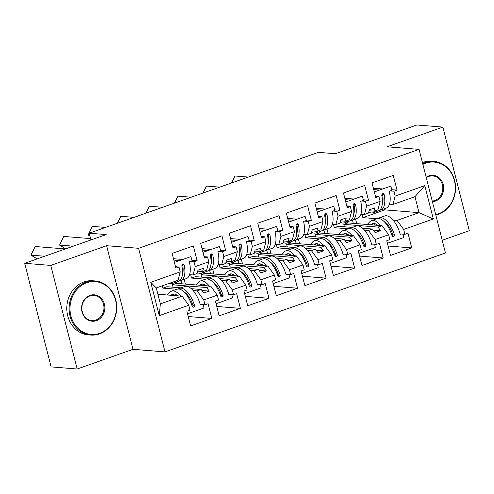 <?xml version="1.0" encoding="UTF-8"?>
<svg xmlns="http://www.w3.org/2000/svg" width="494" height="494" viewBox="0 0 494 494"><rect width="100%" height="100%" fill="white"/><g stroke="black" fill="none" stroke-linecap="round" stroke-linejoin="round"><path stroke-width="0.74" d="M77.169 369.006L133.003 349.314L106.599 245.709L50.765 265.408L77.169 369.006L51.104 366.9L24.7 263.302L106.167 234.57L89.173 233.199L90.896 239.954M50.765 265.408L24.7 263.302M442.223 240.251L469.3 230.698L442.896 127.1L416.831 124.994L335.364 153.727L318.371 152.356L89.173 233.199M165.008 351.895L445.471 252.977L419.06 149.379L138.604 248.297L165.008 351.895L133.003 349.314M364.498 230.142L368.499 230.463L372.525 229.043L362.639 228.247M352.278 227.407L338.334 226.283L334.308 227.703L348.251 228.827M364.436 214.507L366.597 206.159L380.139 201.379L377.984 209.734L373.952 211.154L374.804 207.869L369.308 209.808L368.462 213.087L364.436 214.507L360.923 214.223M335.939 240.214L339.94 240.535L343.972 239.115L334.08 238.318M323.718 237.478L309.775 236.354L305.749 237.775L319.692 238.898M335.877 224.585L338.038 216.23L351.58 211.457L349.425 219.805L345.392 221.226L346.245 217.947L340.749 219.879L339.903 223.158L335.877 224.585L332.363 224.301M307.379 250.285L311.387 250.606L315.413 249.186L305.52 248.389M295.159 247.556L281.216 246.426L277.19 247.846L291.133 248.976M307.317 234.656L309.479 226.308L323.027 221.528L320.865 229.877L316.839 231.297L317.685 228.018L312.196 229.957L311.344 233.236L307.317 234.656L303.804 234.372M278.82 260.357L282.827 260.684L286.853 259.264L276.961 258.461M266.599 257.627L252.656 256.497L248.63 257.917L262.573 259.047M278.758 244.728L280.919 236.379L294.467 231.6L292.306 239.948L288.28 241.368L289.126 238.089L283.636 240.028L282.784 243.307L278.758 244.728L275.251 244.444M250.267 270.428L254.268 270.755L258.294 269.335L248.402 268.532M238.04 267.699L224.103 266.575L220.071 267.995L234.014 269.119M250.199 254.799L252.36 246.45L265.908 241.671L263.747 250.02L259.721 251.44L260.566 248.161L255.077 250.1L254.225 253.379L250.199 254.799L246.691 254.515M221.707 280.506L225.709 280.827L229.735 279.406L219.842 278.61M209.481 277.77L195.544 276.646L191.518 278.066L205.455 279.19M221.639 264.87L223.801 256.522L237.348 251.749L235.187 260.097L231.161 261.517L232.007 258.232L226.518 260.171L225.672 263.45L221.639 264.87L218.132 264.586M193.148 290.577L197.149 290.898L201.175 289.478L191.283 288.681M180.928 287.841L166.984 286.718L162.958 288.138L176.895 289.262M193.08 274.948L195.241 266.599L208.789 261.82L206.628 270.169L202.602 271.589L203.454 268.31L197.958 270.243L197.112 273.528L193.08 274.948L189.573 274.664M252.36 246.45L251.119 241.585L254.231 240.485L250.483 225.77L229.247 233.261L232.995 247.976L236.107 246.877L237.348 251.749M280.919 236.379L279.678 231.507L282.79 230.414L279.042 215.699L257.806 223.189L261.554 237.904L264.667 236.805L265.908 241.671M309.479 226.308L308.237 221.436L311.35 220.336L307.601 205.628L286.366 213.118L290.114 227.827L293.226 226.734L294.467 231.6M338.038 216.23L336.797 211.364L339.909 210.265L336.155 195.556L314.919 203.046L318.673 217.755L321.785 216.656L323.027 221.528M366.597 206.159L365.356 201.293L368.468 200.194L364.714 185.485L343.478 192.975L347.233 207.684L350.339 206.585L351.58 211.457M362.022 214.316L362.868 217.632L384.832 209.882L419.029 212.642L414.96 196.686L392.996 204.436L395.151 196.087L393.909 191.221L397.022 190.122L393.273 175.407L372.038 182.897L375.786 197.612L378.898 196.513L380.139 201.379M395.151 196.087L424.809 185.627L433.312 218.984L403.654 229.444L397.059 220.392L419.029 212.642L433.312 218.984M344.448 226.777L343.824 224.344L378.021 227.104L382.047 225.684L388.642 234.743L389.883 239.609L386.771 240.708L390.526 255.417L411.761 247.926L408.007 233.217L404.895 234.317L403.654 229.444M388.642 234.743L375.1 239.516L368.499 230.463M315.888 236.848L315.271 234.415L349.462 237.176L353.488 235.755L360.083 244.814L361.324 249.68L358.218 250.779L361.966 265.494L383.202 258.004L379.454 243.289L376.342 244.388L375.1 239.516M360.083 244.814L346.541 249.594L339.94 240.535M287.329 246.92L286.711 244.493L320.902 247.253L324.929 245.833L331.53 254.885L332.771 259.758L329.659 260.851L333.407 275.566L354.643 268.075L350.894 253.36L347.782 254.459L346.541 249.594M331.53 254.885L317.982 259.665L311.387 250.606M258.77 256.991L258.152 254.564L292.343 257.325L296.369 255.904L302.97 264.957L304.211 269.829L301.099 270.928L304.847 285.637L326.083 278.147L322.335 263.438L319.223 264.531L317.982 259.665M302.97 264.957L289.422 269.736L282.827 260.684M230.21 267.069L229.593 264.636L263.784 267.396L267.816 265.976L274.411 275.034L275.652 279.9L272.54 281L276.288 295.708L297.524 288.218L293.776 273.509L290.663 274.608L289.422 269.736M274.411 275.034L260.863 279.808L254.268 270.755M201.651 277.14L201.033 274.707L235.23 277.467L239.257 276.047L245.851 285.106L247.093 289.972L243.98 291.071L247.729 305.78L268.964 298.29L265.216 283.581L262.104 284.68L260.863 279.808M245.851 285.106L232.304 289.885L225.709 280.827M173.098 287.212L172.474 284.779L206.671 287.539L210.697 286.119L217.292 295.177L218.533 300.049L215.421 301.142L219.169 315.857L240.405 308.367L236.657 293.652L233.545 294.751L232.304 289.885M217.292 295.177L203.744 299.957L197.149 290.898M188.733 305.249L159.259 315.647L150.756 282.284L180.23 271.891L178.068 280.24L156.289 287.922L160.352 303.878L182.138 296.196L188.733 305.249L189.974 310.121L186.862 311.214L190.616 325.929L211.852 318.439L208.098 303.73L204.985 304.823L203.744 299.957M195.241 266.599L194 261.727L197.112 260.628L193.364 245.919L172.128 253.41L175.876 268.119L178.989 267.019L180.23 271.891M223.801 256.522L222.559 251.656L225.672 250.557L221.923 235.848L200.688 243.338L204.436 258.047L207.548 256.948L208.789 261.82M343.824 224.344L347.856 222.924L347.554 221.738M382.047 225.684L347.856 222.924M373.952 211.154L369.067 210.759M333.462 224.387L334.308 227.703M372.525 229.043L375.119 232.6L380.615 230.661L378.021 227.104M315.271 234.415L319.297 232.995L318.994 231.816M353.488 235.755L319.297 232.995M345.392 221.226L340.508 220.83M304.903 234.459L305.749 237.775M343.972 239.115L346.56 242.671L352.055 240.739L349.462 237.176M286.711 244.493L290.738 243.067L290.435 241.887M324.929 245.833L290.738 243.067M316.839 231.297L311.949 230.902M276.344 244.53L277.19 247.846M315.413 249.186L318 252.743L323.496 250.81L320.902 247.253M258.152 254.564L262.178 253.144L261.876 251.959M296.369 255.904L262.178 253.144M288.28 241.368L283.389 240.973M247.784 254.608L248.63 257.917M286.853 259.264L289.447 262.82L294.937 260.881L292.343 257.325M229.593 264.636L233.619 263.216L233.316 262.03M267.816 265.976L233.619 263.216M259.721 251.44L254.83 251.045M219.231 264.679L220.071 267.995M258.294 269.335L260.888 272.892L266.377 270.953L263.784 267.396M201.033 274.707L205.059 273.287L204.757 272.101M239.257 276.047L205.059 273.287M231.161 261.517L226.271 261.122M190.672 274.75L191.518 278.066M229.735 279.406L232.328 282.963L237.818 281.024L235.23 277.467M172.474 284.779L176.5 283.358L176.204 282.179M210.697 286.119L176.5 283.358M202.602 271.589L197.711 271.194M162.353 285.785L162.958 288.138M201.175 289.478L203.769 293.035L209.258 291.102L206.671 287.539M182.138 296.196L157.895 294.239M160.352 303.878L159.259 315.647M150.756 282.284L156.289 287.922M106.599 245.709L138.604 248.297M442.896 127.1L387.055 146.792L419.06 149.379M384.832 209.882L384.53 208.696M362.868 217.632L376.805 218.756M393.057 220.065L397.059 220.392M392.996 204.436L389.482 204.152M424.809 185.627L414.96 196.686M188.22 316.531L211.852 318.439M173.832 260.097L179.618 260.566M190.246 261.425L194 261.727M191.283 303.717L192.45 303.81M200.2 304.44L204.985 304.823M173.48 258.72L182.731 259.467M191.938 260.214L197.112 260.628M175.524 266.741L178.989 267.019M216.773 306.459L240.405 308.367M181.928 283.797L181.076 280.456M245.333 296.381L268.964 298.29M210.487 273.725L209.635 270.385M273.892 286.31L297.524 288.218M239.04 263.654L238.194 260.313M302.452 276.239L326.083 278.147M267.6 253.583L266.748 250.242M331.011 266.167L354.643 268.075M296.159 243.505L295.307 240.164M359.57 256.096L383.202 258.004M324.719 233.434L323.866 230.093M388.13 246.018L411.761 247.926M353.278 223.362L352.426 220.021M185.392 284.081L184.188 279.363M202.392 250.026L208.172 250.495M218.805 251.353L222.559 251.656M219.842 293.646L221.009 293.739M228.759 294.362L233.545 294.751M202.04 248.649L211.284 249.396M220.491 250.137L225.672 250.557M204.084 256.67L207.548 256.948M356.742 223.64L355.538 218.922M373.742 189.591L379.528 190.054M390.155 190.912L393.909 191.221M391.192 233.211L392.36 233.304M400.109 233.928L404.895 234.317M373.39 188.214L382.64 188.961M391.847 189.702L397.022 190.122M375.44 196.235L378.898 196.513M328.183 233.711L326.979 228.994M345.183 199.662L350.968 200.132M361.596 200.99L365.356 201.293M362.633 243.283L363.8 243.375M371.55 243.999L376.342 244.388M344.837 198.285L354.081 199.033M363.288 199.774L368.468 200.194M346.881 206.307L350.339 206.585M299.623 243.789L298.419 239.071M316.629 209.734L322.409 210.203M333.036 211.062L336.797 211.364M334.074 253.354L335.241 253.447M342.997 254.077L347.782 254.459M316.277 208.357L325.521 209.104M334.728 209.845L339.909 210.265M318.321 216.378L321.785 216.656M271.064 253.86L269.86 249.143M288.07 219.805L293.85 220.275M304.477 221.133L308.237 221.436M305.514 263.426L306.681 263.518M314.437 264.148L319.223 264.531M287.718 218.428L296.962 219.175M306.169 219.923L311.35 220.336M289.762 226.45L293.226 226.734M242.505 263.932L241.307 259.214M259.511 229.883L265.29 230.346M275.918 231.204L279.678 231.507M276.955 273.497L278.122 273.596M285.878 274.219L290.663 274.608M259.159 228.506L268.403 229.247M277.609 229.994L282.79 230.414M261.203 236.527L264.667 236.805M213.945 274.003L212.747 269.286M230.951 239.954L236.731 240.417M247.358 241.276L251.119 241.585M248.396 283.575L249.563 283.667M257.318 284.291L262.104 284.68M230.599 238.577L239.843 239.324M249.05 240.065L254.231 240.485M232.643 246.599L236.107 246.877M201.929 290.509L209.258 291.102M230.482 280.438L237.818 281.024M259.041 270.36L266.377 270.953M287.601 260.289L294.937 260.881M316.16 250.217L323.496 250.81M344.719 240.146L352.055 240.739M373.279 230.068L380.615 230.661M44.664 256.256L30.992 255.157L37.18 258.899M30.992 255.157L35.136 246.506L30.992 255.157M65.387 248.951L35.136 246.506M169.905 283.118A19.328 8.67 -109.4 0 0 173.147 283.253L178.544 281.352A19.328 8.67 70.6 0 0 181.841 265.834L182.156 264.5L182.873 264.031L183.675 264.173L184.225 264.994A19.328 8.67 70.6 0 1 180.928 280.512L186.324 278.604A19.328 8.67 -109.4 0 0 189.326 261.746L192.073 260.776A19.328 8.67 -109.4 0 0 190.851 256.621L174.419 262.4L190.851 256.621M173.147 283.253A19.328 8.67 -109.4 0 0 175.586 281.117M176.241 266.797A19.328 8.67 -109.4 0 0 176.148 266.396L175.5 266.624M182.379 274.608A16.074 7.206 70.6 0 0 182.626 264.759L182.41 264.247M180.928 280.512A19.328 8.67 70.6 0 1 179.668 280.734M167.299 294.998L169.93 292.232A19.328 8.67 70.6 0 1 171.591 291.139A19.328 8.67 70.6 0 1 180.662 296.073M177.877 295.85A16.074 7.206 -109.4 0 0 172.672 294.208A16.074 7.206 -109.4 0 0 171.294 295.122L171.122 295.307M171.591 291.139L176.988 289.231A19.328 8.67 -109.4 0 1 192.141 306.237L192.771 307.07L193.586 307.206L194.513 306.336L194.525 305.403A19.328 8.67 -109.4 0 0 179.371 288.391L184.768 286.489A19.328 8.67 70.6 0 1 200.311 304.841L201.231 304.52M174.45 295.573L175.568 294.399M192.574 306.922L192.981 305.378A16.074 7.206 -109.4 0 0 184.206 292.078M203.269 304.687A19.328 8.67 70.6 0 1 203.948 308.009L187.522 313.801M179.371 288.391A19.328 8.67 -109.4 0 0 178.248 289.009M175.913 295.69L176.63 294.943M86.765 282.741A26.497 23.224 94.6 0 0 70.877 315.901A26.497 23.224 94.6 0 0 99.652 333.302A26.497 23.224 94.6 0 0 115.54 300.142A26.497 23.224 94.6 0 0 86.765 282.741M99.498 333.895A27.151 23.792 -85.4 0 1 90.711 335.056A27.151 23.792 -85.4 0 1 69.185 311.127A27.151 23.792 -85.4 0 1 86.296 282.099A27.151 23.792 -85.4 0 1 95.083 280.938A27.151 23.792 -85.4 0 1 116.609 304.866A27.151 23.792 -85.4 0 1 99.498 333.895M89.988 295.381A13.252 11.609 -85.4 0 1 104.376 304.082A13.252 11.609 -85.4 0 1 96.429 320.662A13.252 11.609 -85.4 0 1 82.041 311.961A13.252 11.609 -85.4 0 1 89.988 295.381M95.96 320.013A12.597 11.041 94.6 0 0 103.894 306.539A12.597 11.041 94.6 0 0 93.909 295.437A12.597 11.041 94.6 0 0 89.834 295.98A12.597 11.041 94.6 0 0 81.893 309.448A12.597 11.041 94.6 0 0 91.884 320.55A12.597 11.041 94.6 0 0 95.96 320.013M90.711 335.056L88.42 334.87A27.151 23.792 -85.4 0 1 66.894 310.942A27.151 23.792 -85.4 0 1 83.999 281.913A27.151 23.792 -85.4 0 1 92.786 280.753L95.083 280.938M435.677 214.569A26.497 23.224 94.6 0 0 438.511 213.785A26.497 23.224 94.6 0 0 454.4 180.625A26.497 23.224 94.6 0 0 425.624 163.224A26.497 23.224 94.6 0 0 422.895 164.403M422.691 163.619A27.151 23.792 -85.4 0 1 425.155 162.582A27.151 23.792 -85.4 0 1 433.936 161.421A27.151 23.792 -85.4 0 1 455.462 185.349A27.151 23.792 -85.4 0 1 438.357 214.377A27.151 23.792 -85.4 0 1 435.813 215.106M426.168 177.247A13.252 11.609 -85.4 0 1 428.848 175.864A13.252 11.609 -85.4 0 1 443.235 184.565A13.252 11.609 -85.4 0 1 435.288 201.144A13.252 11.609 -85.4 0 1 432.404 201.725M432.231 201.039A12.597 11.041 94.6 0 0 434.819 200.496A12.597 11.041 94.6 0 0 442.754 187.028A12.597 11.041 94.6 0 0 432.769 175.926A12.597 11.041 94.6 0 0 428.693 176.463A12.597 11.041 94.6 0 0 426.279 177.679M422.419 162.557A27.151 23.792 -85.4 0 1 422.858 162.396A27.151 23.792 -85.4 0 1 431.645 161.235L433.936 161.421M73.223 246.185L59.552 245.08L65.739 248.828M59.552 245.08L63.695 236.435L59.552 245.08M90.55 238.602L63.695 236.435M197.365 272.546A19.328 8.67 -109.4 0 0 201.706 273.182L207.103 271.28A19.328 8.67 70.6 0 0 210.401 255.756L210.71 254.429L211.432 253.959L212.235 254.095L212.784 254.916A19.328 8.67 70.6 0 1 209.487 270.44L214.884 268.532A19.328 8.67 -109.4 0 0 217.885 251.674L220.633 250.705A19.328 8.67 -109.4 0 0 219.41 246.549L202.978 252.323M201.706 273.182A19.328 8.67 -109.4 0 0 204.146 271.045M204.8 256.726A19.328 8.67 -109.4 0 0 204.707 256.324L204.053 256.553M210.938 264.537A16.074 7.206 70.6 0 0 211.185 254.688L210.969 254.175M209.487 270.44A19.328 8.67 70.6 0 1 208.227 270.663M202.985 252.341L219.41 246.549M89.667 235.138L88.105 235.008L89.914 236.101M88.105 235.008L92.255 226.363L88.105 235.008M105.512 227.431L92.255 226.363M225.925 262.468A19.328 8.67 -109.4 0 0 230.266 263.111L235.663 261.203A19.328 8.67 70.6 0 0 238.96 245.685L239.269 244.357L239.991 243.888L240.794 244.024L241.338 244.845A19.328 8.67 70.6 0 1 238.046 260.363L243.443 258.461A19.328 8.67 -109.4 0 0 246.444 241.603L249.192 240.634A19.328 8.67 -109.4 0 0 247.969 236.478L231.538 242.251M230.266 263.111A19.328 8.67 -109.4 0 0 232.705 260.974M233.359 246.654A19.328 8.67 -109.4 0 0 233.267 246.253L232.612 246.481M239.497 254.466A16.074 7.206 70.6 0 0 239.744 244.616L239.528 244.104M238.046 260.363A19.328 8.67 70.6 0 1 236.787 260.591M231.544 242.27L247.969 236.478M117.189 223.313L120.814 216.292L117.498 223.208M134.072 217.36L120.814 216.292M254.484 252.397A19.328 8.67 -109.4 0 0 258.819 253.039L264.222 251.131A19.328 8.67 70.6 0 0 267.52 235.613L267.828 234.28L268.551 233.816L269.347 233.952L269.897 234.774A19.328 8.67 70.6 0 1 266.599 250.291L272.003 248.389A19.328 8.67 -109.4 0 0 275.004 231.532L277.752 230.562A19.328 8.67 -109.4 0 0 276.529 226.4L260.097 232.18M258.819 253.039A19.328 8.67 -109.4 0 0 261.264 250.896M261.919 236.583A19.328 8.67 -109.4 0 0 261.826 236.175L261.172 236.41M268.057 244.394A16.074 7.206 70.6 0 0 268.304 234.545L268.088 234.026M266.599 250.291A19.328 8.67 70.6 0 1 265.346 250.52M260.097 232.199L276.529 226.4M145.749 213.241L149.367 206.214L146.051 213.136M162.631 207.289L149.367 206.214M283.037 242.326A19.328 8.67 -109.4 0 0 287.378 242.962L292.781 241.06A19.328 8.67 70.6 0 0 296.079 225.542L296.388 224.208L297.11 223.739L297.907 223.881L298.456 224.702A19.328 8.67 70.6 0 1 295.159 240.22L300.562 238.312A19.328 8.67 -109.4 0 0 303.563 221.454L306.311 220.485A19.328 8.67 -109.4 0 0 305.088 216.329L288.657 222.109L305.088 216.329M287.378 242.962A19.328 8.67 -109.4 0 0 289.817 240.825M290.478 226.511A19.328 8.67 -109.4 0 0 290.379 226.104L289.731 226.332M296.616 234.317A16.074 7.206 70.6 0 0 296.863 224.467L296.647 223.955M295.159 240.22A19.328 8.67 70.6 0 1 293.899 240.442M174.308 203.17L177.926 196.143L174.61 203.059M191.19 197.217L177.926 196.143M311.597 232.254A19.328 8.67 -109.4 0 0 315.938 232.89L321.341 230.988A19.328 8.67 70.6 0 0 324.638 215.47L324.947 214.137L325.67 213.667L326.466 213.809L327.016 214.631A19.328 8.67 70.6 0 1 323.718 230.148L329.121 228.24A19.328 8.67 -109.4 0 0 332.122 211.383L334.864 210.413A19.328 8.67 -109.4 0 0 333.648 206.257L317.21 212.037L333.648 206.257M315.938 232.89A19.328 8.67 -109.4 0 0 318.377 230.754M319.031 216.434A19.328 8.67 -109.4 0 0 318.939 216.032L318.29 216.261M325.176 224.245A16.074 7.206 70.6 0 0 325.423 214.396L325.206 213.883M323.718 230.148A19.328 8.67 70.6 0 1 322.459 230.371M195.859 284.921L198.489 282.16A19.328 8.67 70.6 0 1 200.15 281.061A19.328 8.67 70.6 0 1 209.221 286.001M206.436 285.779A16.074 7.206 -109.4 0 0 201.231 284.136A16.074 7.206 -109.4 0 0 199.854 285.05L199.681 285.229M200.15 281.061L205.547 279.159A19.328 8.67 -109.4 0 1 220.701 296.165L221.324 296.993L222.146 297.135L223.072 296.258L223.084 295.326A19.328 8.67 -109.4 0 0 207.931 278.32L213.328 276.418A19.328 8.67 70.6 0 1 228.87 294.77L229.79 294.449M203.009 285.501L204.127 284.328M221.133 296.851L221.54 295.307A16.074 7.206 -109.4 0 0 212.76 282M231.828 294.615A19.328 8.67 70.6 0 1 232.507 297.931L216.082 303.73M207.931 278.32A19.328 8.67 -109.4 0 0 206.807 278.931M204.473 285.618L205.189 284.871M224.418 274.849L227.049 272.089A19.328 8.67 70.6 0 1 228.703 270.99A19.328 8.67 70.6 0 1 237.781 275.93M234.996 275.708A16.074 7.206 -109.4 0 0 229.79 274.065A16.074 7.206 -109.4 0 0 228.413 274.973L228.24 275.158M228.703 270.99L234.107 269.088A19.328 8.67 -109.4 0 1 249.26 286.094L249.884 286.921L250.705 287.063L251.631 286.187L251.637 285.254A19.328 8.67 -109.4 0 0 236.484 268.248L241.887 266.34A19.328 8.67 70.6 0 1 257.43 284.698L258.343 284.377M231.569 275.43L232.686 274.25M249.686 286.779L250.1 285.236A16.074 7.206 -109.4 0 0 241.319 271.928M260.387 284.538A19.328 8.67 70.6 0 1 261.067 287.86L244.641 293.652M236.484 268.248A19.328 8.67 -109.4 0 0 235.366 268.86M233.032 275.547L233.748 274.794M252.977 264.778L255.608 262.018A19.328 8.67 70.6 0 1 257.263 260.918A19.328 8.67 70.6 0 1 266.34 265.858M263.555 265.63A16.074 7.206 -109.4 0 0 258.35 263.994A16.074 7.206 -109.4 0 0 256.973 264.901L256.794 265.087M257.263 260.918L262.666 259.017A19.328 8.67 -109.4 0 1 277.819 276.023L278.443 276.85L279.258 276.992L280.191 276.115L280.197 275.183A19.328 8.67 -109.4 0 0 265.043 258.177L270.446 256.269A19.328 8.67 70.6 0 1 285.989 274.627L286.903 274.306M260.122 265.352L261.246 264.179M278.246 276.702L278.659 275.158A16.074 7.206 -109.4 0 0 269.878 261.857M288.947 274.466A19.328 8.67 70.6 0 1 289.626 277.789L273.201 283.581M265.043 258.177A19.328 8.67 -109.4 0 0 263.926 258.788M261.592 265.476L262.308 264.722M281.531 254.706L284.167 251.94A19.328 8.67 70.6 0 1 285.822 250.847A19.328 8.67 70.6 0 1 294.899 255.787M292.115 255.559A16.074 7.206 -109.4 0 0 286.909 253.916A16.074 7.206 -109.4 0 0 285.532 254.83L285.353 255.015M285.822 250.847L291.225 248.939A19.328 8.67 -109.4 0 1 306.379 265.951L307.002 266.779L307.818 266.914L308.534 266.451L308.756 265.111A19.328 8.67 -109.4 0 0 293.603 248.099L299.006 246.197A19.328 8.67 70.6 0 1 314.548 264.556L315.462 264.228M288.681 255.281L289.805 254.107M306.805 266.63L307.219 265.087A16.074 7.206 -109.4 0 0 298.438 251.786M317.506 264.395A19.328 8.67 70.6 0 1 318.185 267.717L301.754 273.509M293.603 248.099A19.328 8.67 -109.4 0 0 292.485 248.717M290.151 255.398L290.867 254.651M310.09 244.635L312.727 241.869A19.328 8.67 70.6 0 1 314.382 240.776A19.328 8.67 70.6 0 1 323.459 245.709M320.674 245.487A16.074 7.206 -109.4 0 0 315.462 243.845A16.074 7.206 -109.4 0 0 314.091 244.758L313.912 244.944M314.382 240.776L319.785 238.868A19.328 8.67 -109.4 0 1 334.938 255.873L335.562 256.707L336.377 256.843L337.303 255.972L337.316 255.04A19.328 8.67 -109.4 0 0 322.162 238.028L327.565 236.126A19.328 8.67 70.6 0 1 343.108 254.478L344.022 254.157M317.241 245.209L318.364 244.036M335.364 256.559L335.772 255.015A16.074 7.206 -109.4 0 0 326.997 241.714M346.066 254.324A19.328 8.67 70.6 0 1 346.745 257.64L330.313 263.438M322.162 238.028A19.328 8.67 -109.4 0 0 321.038 238.645M318.71 245.327L319.42 244.579M202.867 193.098L206.486 186.071L203.17 192.987M219.75 187.14L206.486 186.071M340.156 222.183A19.328 8.67 -109.4 0 0 344.497 222.819L349.9 220.911A19.328 8.67 70.6 0 0 353.191 205.393L353.506 204.065L354.229 203.596L355.025 203.732L355.575 204.553A19.328 8.67 70.6 0 1 352.278 220.077L357.681 218.169A19.328 8.67 -109.4 0 0 360.682 201.311L363.423 200.342A19.328 8.67 -109.4 0 0 362.201 196.186L345.769 201.96M344.497 222.819A19.328 8.67 -109.4 0 0 346.936 220.682M347.591 206.362A19.328 8.67 -109.4 0 0 347.498 205.961L346.85 206.189M353.735 214.174A16.074 7.206 70.6 0 0 353.982 204.325L353.76 203.812M352.278 220.077A19.328 8.67 70.6 0 1 351.018 220.299M345.775 201.978L362.201 196.186M338.649 234.557L341.286 231.797A19.328 8.67 70.6 0 1 342.941 230.698A19.328 8.67 70.6 0 1 352.018 235.638M349.227 235.416A16.074 7.206 -109.4 0 0 344.022 233.773A16.074 7.206 -109.4 0 0 342.645 234.687L342.472 234.866M342.941 230.698L348.338 228.796A19.328 8.67 -109.4 0 1 363.491 245.802L364.121 246.63L364.936 246.772L365.653 246.302L365.875 244.962A19.328 8.67 -109.4 0 0 350.721 227.956L356.118 226.048A19.328 8.67 70.6 0 1 371.667 244.407L372.581 244.085M345.8 235.138L346.918 233.965M363.924 246.487L364.331 244.944A16.074 7.206 -109.4 0 0 355.557 231.637M374.625 244.252A19.328 8.67 70.6 0 1 375.304 247.568L358.872 253.366M350.721 227.956A19.328 8.67 -109.4 0 0 349.598 228.568M347.27 235.255L347.98 234.508M231.427 183.021L235.045 176L231.729 182.916M248.309 177.068L235.045 176M368.715 212.105A19.328 8.67 -109.4 0 0 373.056 212.747L378.453 210.839A19.328 8.67 70.6 0 0 381.751 195.321L382.066 193.988L382.788 193.524L383.585 193.66L384.134 194.482A19.328 8.67 70.6 0 1 380.837 209.999L386.234 208.098A19.328 8.67 -109.4 0 0 389.241 191.24L391.983 190.27A19.328 8.67 -109.4 0 0 390.76 186.114L374.329 191.888M373.056 212.747A19.328 8.67 -109.4 0 0 375.496 210.605M376.15 196.291A19.328 8.67 -109.4 0 0 376.058 195.89L375.409 196.118M382.288 204.102A16.074 7.206 70.6 0 0 382.535 194.253L382.319 193.741M380.837 209.999A19.328 8.67 70.6 0 1 379.577 210.228M374.335 191.907L390.76 186.114M367.209 224.486L369.845 221.726A19.328 8.67 70.6 0 1 371.5 220.627A19.328 8.67 70.6 0 1 380.578 225.567M377.786 225.338A16.074 7.206 -109.4 0 0 372.581 223.702A16.074 7.206 -109.4 0 0 371.204 224.609L371.031 224.795M371.5 220.627L376.897 218.725A19.328 8.67 -109.4 0 1 392.051 235.731L392.681 236.558L393.496 236.7L394.422 235.823L394.434 234.891A19.328 8.67 -109.4 0 0 379.281 217.885L384.678 215.977A19.328 8.67 70.6 0 1 400.226 234.335L401.14 234.014M374.359 225.066L375.477 223.887M392.483 236.416L392.891 234.872A16.074 7.206 -109.4 0 0 384.116 221.565M403.178 234.175A19.328 8.67 70.6 0 1 403.857 237.497L387.432 243.289M379.281 217.885A19.328 8.67 -109.4 0 0 378.157 218.496M375.823 225.184L376.539 224.43M182.626 264.759L184.225 264.994M174.314 294.054L171.294 295.122M194.525 305.403L192.981 305.378M211.185 254.688L212.784 254.916M239.744 244.616L241.338 244.845M268.304 234.545L269.897 234.774M296.863 224.467L298.456 224.702M325.423 214.396L327.016 214.631M202.873 283.982L199.854 285.05M223.084 295.326L221.54 295.307M231.433 273.911L228.413 274.973M251.637 285.254L250.1 285.236M259.992 263.839L256.973 264.901M280.197 275.183L278.659 275.158M288.552 253.762L285.532 254.83M308.756 265.111L307.219 265.087M317.111 243.69L314.091 244.758M337.316 255.04L335.772 255.015M353.982 204.325L355.575 204.553M345.67 233.619L342.645 234.687M365.875 244.962L364.331 244.944M382.535 194.253L384.134 194.482M374.23 223.547L371.204 224.609M394.434 234.891L392.891 234.872"/></g></svg>
